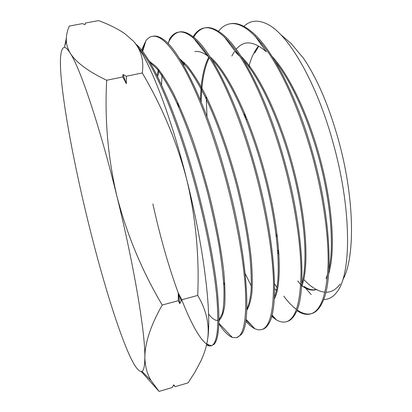 <?xml version="1.0" encoding="UTF-8"?>
<svg xmlns="http://www.w3.org/2000/svg" width="412" height="412" viewBox="0 0 412 412"><rect width="100%" height="100%" fill="white"/><g stroke="black" fill="none" stroke-linecap="round" stroke-linejoin="round"><path stroke-width="0.62" d="M280.222 34.145L291.217 43.61L303.716 58.576C318.043 79.923 330.074 108.711 339.797 144.947C354.871 201.962 354.876 259.122 342.686 280.021M340.23 283.986C336.074 289.59 331.289 292.335 325.871 292.232M324.991 292.196C318.172 291.562 311.106 287.334 303.788 279.506M277.503 237.554L276.014 234.258M243.935 26.383C250.177 20.317 257.927 19.544 267.187 24.071C288.472 34.005 317.364 83.487 333.869 145.642C352.002 211.598 351.251 275.355 336.676 292.335C332.87 297.248 328.534 299.622 323.667 299.462M301.301 285.295L297.783 280.984M181.574 299.308C185.853 310.318 190.066 319.661 194.201 327.334M194.289 327.494C198.821 335.832 202.967 341.388 206.726 344.164L211.423 345.694M138.865 48.343C153.913 64.741 176.29 116.843 193.295 178.314C205.506 222.156 214.024 266.549 216.815 297.186C219.169 327.875 217.237 344.108 211.021 345.879L213.818 344.489C219.009 339.735 220.199 322.132 217.382 291.675C214.209 261.368 205.933 219.349 194.433 178.046C175.806 110.591 150.983 55.841 135.929 44.177M211.021 345.879L208.997 345.962L206.546 344.957M181.234 300.837C170.455 272.935 161.004 240.639 152.878 203.955M283.719 296.14C288.029 301.878 292.268 306.301 296.439 309.412M297.109 309.896C302.063 313.414 306.698 314.706 311.008 313.774M311.163 313.759L311.735 313.578C316.071 312.281 319.733 308.346 322.72 301.769C333.612 279.655 330.748 215.322 311.936 150.437C296.424 95.532 272.229 49.188 252.587 32.522C244.352 25.456 237.08 22.511 230.772 23.685L229.829 23.839C240.969 21.877 254.266 32.095 269.721 54.502C285.413 78.682 299.133 110.74 310.885 150.684C322.586 191.719 328.73 234.181 328.107 264.102C326.829 294.142 321.072 310.73 310.833 313.867C306.641 315.056 302.135 314.062 297.315 310.89L296.897 310.432M276.931 287.664L274.588 283.817M245.202 273.568L251.315 286.139M271.853 315.51L274.413 317.657M286.428 321.695L287.344 321.401C290.475 320.479 293.205 317.822 295.538 313.424C306.77 294.704 303.541 227.017 283.399 157.142C266.652 97.49 241.082 48.189 222.006 33.799C215.718 28.892 210.156 26.893 205.32 27.795L204.367 27.949C214.637 26.141 227.161 36.663 241.952 59.513C256.331 82.663 271.256 118.491 282.328 157.394C294.168 199.161 300.848 242.086 301.023 272.152C300.585 302.387 295.723 318.898 286.428 321.695C283.343 322.575 280.026 321.983 276.478 319.913L271.626 316.354M245.897 320.011L253.102 326.907M261.944 329.543L262.593 329.337C264.746 328.694 266.657 327.046 268.315 324.393C279.63 309.35 275.783 239.084 254.317 163.976C236.39 99.74 209.811 47.529 191.729 35.767C187.182 32.579 183.108 31.312 179.493 31.966L178.525 32.121C187.851 30.452 199.573 41.282 213.694 64.617C227.455 88.25 242.055 124.759 253.22 164.233C265.184 206.736 272.44 249.981 273.455 280.356C273.923 310.694 269.989 327.123 261.666 329.636L258.37 329.883L254.837 328.761C251.928 327.313 248.894 324.764 245.732 321.113M224.89 285.398L223.639 282.555M236.782 337.613L241.072 334.735C252.221 324.028 247.427 251.124 224.664 170.944C205.47 101.707 178.231 47.045 161.664 38.311C158.553 36.441 155.762 35.736 153.279 36.194L152.62 36.302M141.579 50.135L145.905 40.767C147.728 38.285 149.86 36.812 152.296 36.354C160.613 34.809 171.49 45.959 184.921 69.808C198.677 95.517 211.552 129.316 223.551 171.207C235.587 214.163 243.518 258.2 245.392 288.694C246.778 319.202 243.822 335.538 236.534 337.696L232.363 337.454C228.263 335.832 223.773 331.294 218.89 323.842M206.206 96.439L206.999 116.684M218.504 31.286C221.713 27.135 225.488 24.653 229.829 23.839M205.001 27.856C200.469 28.866 196.689 31.997 193.655 37.24M192.852 37.209C195.963 31.915 199.799 28.83 204.367 27.949M179.153 32.028C174.534 33.12 170.826 36.956 168.019 43.538M162.04 73.939L161.586 84.98M168.199 43.724L169.626 38.872C172.067 35.046 175.033 32.795 178.525 32.121M145.096 43.44L142.222 50.949M66.322 38.218L64.699 46.154M141.331 371.619L159.058 391.4L151.024 380.513C147.074 373.89 145.019 366.067 144.854 357.044C145.024 342.516 150.813 325.181 162.22 305.034C142.073 271.086 126.953 234.752 116.859 196.045C107.929 157.59 104.54 118.996 106.693 80.252C88.364 71.539 76.251 62.573 70.354 53.354C67.862 49.224 66.517 45.124 66.332 41.051C66.157 35.952 67.151 30.957 69.319 26.069L82.513 23.592L85.016 24.725L85.377 23.057L98.458 20.6C108.449 24.21 117.157 28.51 124.594 33.511L133.344 41.061C141.074 49.718 144.056 60.358 142.289 72.97C162.127 106.677 176.944 142.186 186.744 179.488C195.746 217.5 199.408 256.156 197.724 295.44C206.33 309.968 209.631 324.574 207.633 339.256C206.52 346.523 204.28 353.728 200.922 360.871L195.077 371.948L188.078 382.866L175.054 386.698L173.596 385.158M106.693 80.252L122.828 76.951L122.972 74.484L126.324 76.235L142.289 72.97M162.22 305.034L178.314 300.688L178.247 292.906L181.805 299.745L197.724 295.44M126.324 76.235L126.35 83.724L122.828 76.951M159.058 391.4L172.201 387.538L173.797 384.813L175.054 386.698M181.805 299.745L179.807 303.629L178.314 300.688M206.793 343.86L207.633 339.256C211.84 314.129 203.95 247.602 186.744 179.488C170.31 113.31 148.418 58.267 134.595 42.503M246.597 117.837L246.716 119.568M258.721 46.196L254.776 52.942M149.113 61.058L156.292 66.749C161.628 73.037 167.354 81.952 173.473 93.493C179.725 106.45 185.961 121.385 192.193 138.308C198.275 156.06 203.873 174.482 208.987 193.578C216.156 222.135 221.223 249.183 223.757 271.369C224.988 285.156 225.302 296.516 224.705 305.447C223.634 312.868 221.857 317.688 219.375 319.908M217.938 320.423L216.037 320.284C213.787 319.624 211.299 317.564 208.585 314.109M157.657 76.735L159.176 70.102M179.555 58.612L187.285 65.874C192.842 72.852 198.641 82.024 204.682 93.395C216.841 117.77 228.99 151.621 238.074 186.59C244.62 213.195 249.018 237.291 251.268 258.875C252.319 272.162 252.53 283.456 251.907 292.757C250.851 300.801 249.136 306.621 246.757 310.21M178.638 107.002L178.628 104.303M183.639 65.379L184.586 62.933M210.223 57.057C228.13 71.719 252.077 122.369 266.389 178.834C280.757 235.303 282.617 284.615 274.263 299.076M201.231 102.047C201.52 82.704 204.228 67.862 209.353 57.526M235.108 51.315L238.162 53.668M241.097 56.341C259.354 73.8 281.36 120.489 294.261 171.516C307.197 222.552 309.052 268.887 301.548 286.948M277.327 290.321L276.57 289.548M231.848 56.022L234.361 51.665M236.194 49.234C239.001 45.886 242.241 43.821 245.918 43.044M272.147 56.47C290.187 75.921 310.087 118.594 321.664 164.47C333.241 210.357 335.162 253.303 328.622 273.882M316.833 289.425C312.868 290.527 308.588 289.497 303.984 286.319L311.178 294.57M278.893 252.577L277.652 250.063M245.516 118.043L245.398 114.912M249.44 67.511L249.744 66.347M149.803 62.202L156.931 68.84C162.163 75.581 167.736 84.718 173.648 96.259C185.621 121.154 198.084 156.586 207.725 193.29C212.273 211.577 216.053 229.087 219.06 245.82C221.568 261.733 223.201 275.777 223.948 287.952C224.2 298.839 223.67 307.347 222.362 313.486L218.978 319.815M217.938 320.448L217.479 320.613M157.013 75.442L158.527 69.304M180.729 60.487L188.335 68.619C193.748 76.009 199.362 85.382 205.166 96.738C216.82 120.927 228.33 153.522 237.024 187.038C243.296 212.52 247.612 235.752 249.966 256.743C251.119 269.752 251.5 280.969 251.109 290.388C250.305 298.669 248.869 304.901 246.803 309.088M177.763 105.039L177.773 102.428M183.108 64.468L183.984 62.336M194.84 51.603C198.502 50.918 202.658 52.288 207.313 55.718L209.111 57.155M211.938 59.755C229.463 76.771 251.809 125.773 265.374 179.349C278.981 232.94 281.484 280.541 274.382 297.052M200.417 100.09C200.86 81.205 203.667 66.816 208.843 56.928M224.241 36.786L236.74 53.493L239.99 56.423M243.441 60.039C260.987 79.501 281.18 124.156 293.277 172.072C305.395 219.998 307.877 264.164 301.749 283.878M276.364 290.506L274.613 288.652M245.284 43.142C251.433 41.988 258.453 44.893 266.343 51.861L254.977 35.885M275.216 61.409C292.159 82.415 310.015 122.596 320.706 165.058C331.382 207.524 333.921 247.782 328.9 269.52M327.622 274.304L325.98 278.79M315.922 289.708C311.637 290.887 306.997 289.579 301.991 285.784M279.027 254.693L277.817 252.309M244.599 115.803L244.512 112.795M248.827 66.687C251.135 57.922 254.358 51.052 258.504 46.072M260.636 43.842L261.44 43.131M179.807 303.629L178.247 292.906M126.35 83.724L122.972 74.484M124.017 342.104C131.989 362.709 137.984 372.469 141.991 371.382C143.86 370.352 144.813 365.568 144.854 357.044C145.209 332.608 134.06 265.591 116.859 196.045C99.792 126.33 80.299 68.5 70.354 53.354C67.877 49.399 65.869 47.385 64.329 47.308C59.766 48.657 59.184 63.108 62.583 90.661C66.79 125.207 76.313 173.323 87.674 219.895C99.024 266.435 112.466 312.425 124.017 342.104M276.478 319.913L271.982 315.005M254.837 328.761L245.99 319.295M232.363 337.454L218.906 323.302M145.905 40.767L142.655 51.505M208.997 345.962L206.829 343.711M219.508 319.331L218.952 321.787M207.313 55.718L193.722 38.321M141.991 371.382L151.024 380.513M64.329 47.308L66.332 41.051"/></g></svg>
